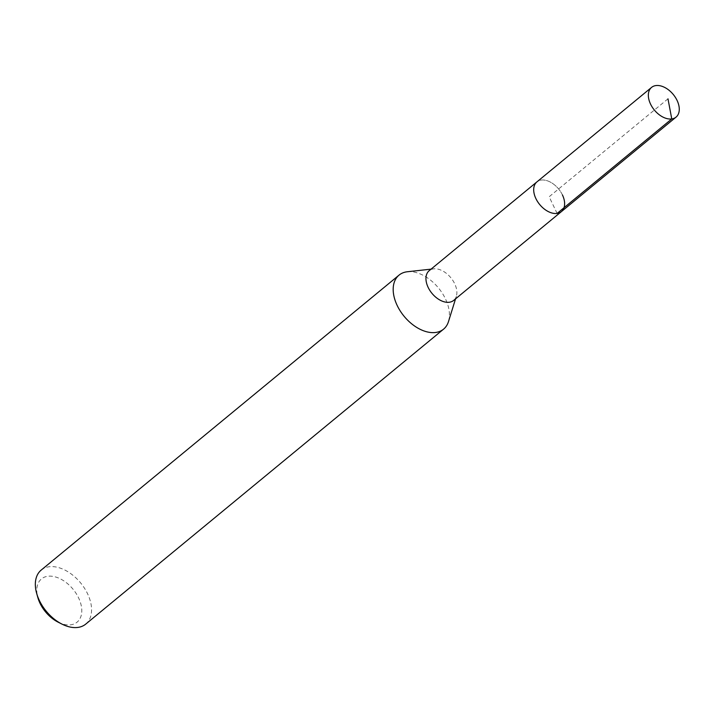 <?xml version="1.0" encoding="UTF-8"?>
<svg xmlns="http://www.w3.org/2000/svg" width="715" height="715" viewBox="0 0 715 715"><rect width="100%" height="100%" fill="white"/><g stroke="black" fill="none" stroke-linecap="round" stroke-linejoin="round"><path stroke-width="0.54" stroke-dasharray="3.58 2.68" d="M562.428 194.927A19.251 12.244 50.5 0 0 536.911 181.896A19.251 12.244 -129.5 0 1 562.428 194.927A19.251 12.244 50.5 0 1 561.4 211.613M453.668 300.416A19.251 12.244 50.5 0 0 456.358 296.278A19.251 12.244 50.5 0 0 454.686 283.73A19.251 12.244 50.5 0 0 433.746 268.849A19.251 12.244 50.5 0 0 429.179 270.699M407.353 271.754A35.008 22.272 -129.5 0 1 445.427 298.807A35.008 22.272 -129.5 0 1 448.466 321.634M85.729 624.115A35.008 22.272 50.5 0 0 87.579 593.772A35.008 22.272 50.5 0 0 41.193 570.078M58.04 622.113A28.01 17.812 50.5 0 0 78.552 620.718A28.01 17.812 50.5 0 0 78.587 597.874A28.01 17.812 50.5 0 0 49.996 576.129A28.01 17.812 50.5 0 0 37.868 597.642M557.11 213.436L549.156 196.759L667.98 98.822M456.358 296.278L455.553 298.861M433.746 268.849L431.065 269.144"/><path stroke-width="1.07" d="M650.543 104.086A19.251 12.244 -129.5 0 1 651.562 87.4A19.251 12.244 -129.5 0 1 677.078 100.422A19.251 12.244 -129.5 0 1 676.05 117.117A19.251 12.244 -129.5 0 1 650.543 104.086M562.428 194.927A19.251 12.244 -129.5 0 1 561.4 211.613L453.668 300.416A19.251 12.244 50.5 0 1 428.151 287.394A19.251 12.244 50.5 0 1 429.179 270.699L536.911 181.896A19.251 12.244 50.5 0 0 535.893 198.591A19.251 12.244 50.5 0 0 561.4 211.613A19.251 12.244 -129.5 0 1 535.893 198.591A19.251 12.244 -129.5 0 1 536.911 181.896L651.562 87.4M455.553 298.861L448.466 321.634A35.008 22.272 -129.5 0 1 443.568 329.159A35.008 22.272 -129.5 0 1 397.183 305.475A35.008 22.272 -129.5 0 1 399.042 275.123A35.008 22.272 -129.5 0 1 407.353 271.754L431.065 269.144M399.042 275.123L41.193 570.078A35.008 22.272 50.5 0 0 36.688 593.477A35.008 22.272 50.5 0 0 39.334 600.43A35.008 22.272 50.5 0 0 61.901 624.07A35.008 22.272 50.5 0 0 85.729 624.115L443.568 329.159M36.688 593.477L37.868 597.642A28.01 17.812 50.5 0 0 39.986 603.201A28.01 17.812 50.5 0 0 58.04 622.113L61.901 624.07M667.98 98.822L671.76 118.931L557.11 213.436M561.4 211.613L676.05 117.117"/></g></svg>
